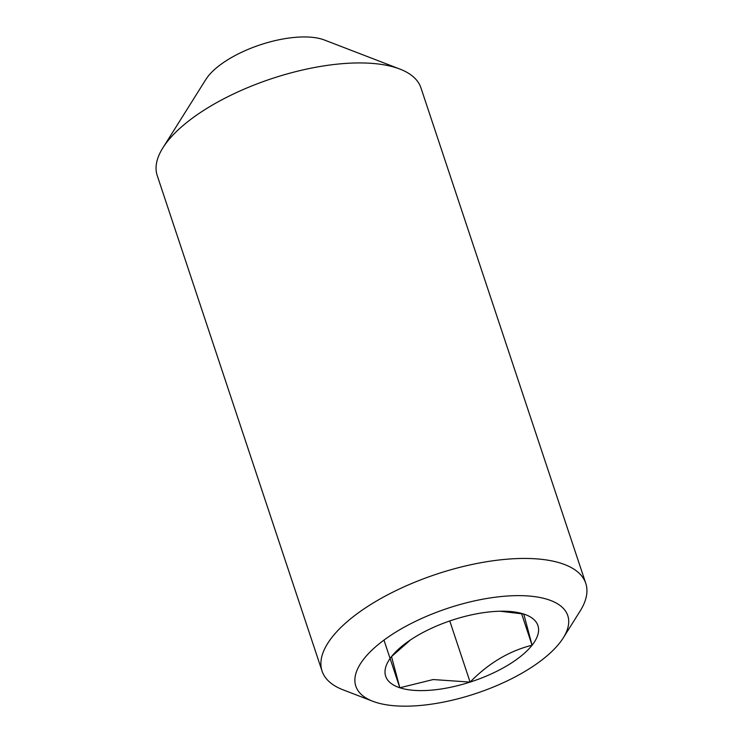 <?xml version="1.0" encoding="UTF-8"?>
<svg xmlns="http://www.w3.org/2000/svg" width="743" height="743" viewBox="0 0 743 743"><rect width="100%" height="100%" fill="white"/><g stroke="black" fill="none" stroke-linecap="round" stroke-linejoin="round"><path stroke-width="1.11" d="M500.095 611.229L523.769 614.034A80.225 32.228 -18.4 0 1 532.072 645.221A80.225 32.228 -18.4 0 1 470.105 682.093A80.225 32.228 -18.4 0 1 430.819 690.201A80.225 32.228 -18.4 0 1 399.827 687.777A80.225 32.228 -18.4 0 1 391.524 656.589A80.225 32.228 -18.4 0 1 404.573 644.135A80.225 32.228 -18.4 0 1 453.49 619.718A80.225 32.228 -18.4 0 1 492.785 611.61A80.225 32.228 -18.4 0 1 503.568 611.21A80.225 32.228 -18.4 0 1 523.769 614.034L532.072 645.221C509.243 650.933 488.588 663.22 470.105 682.093L433.178 679.548L399.827 687.777L391.524 656.589L409.718 640.633M559.637 643.001A111.691 44.868 -18.4 0 1 470.969 695.086A111.691 44.868 -18.4 0 1 372.772 701.262A111.691 44.868 -18.4 0 1 363.959 658.818A111.691 44.868 -18.4 0 1 500.29 596.629A111.691 44.868 -18.4 0 1 563.25 637.903A111.691 44.868 -18.4 0 1 559.637 643.001M372.772 701.262L343.155 689.866A138.96 55.818 -18.4 0 1 322.063 671.078A138.96 55.818 -18.4 0 1 332.195 637.057A138.96 55.818 -18.4 0 1 472.641 564.355A138.96 55.818 -18.4 0 1 585.772 583.357A138.96 55.818 -18.4 0 1 580.134 611.034L563.25 637.903M322.063 671.078L157.228 175.562A138.96 55.818 -18.4 0 1 162.866 147.885A138.96 55.818 -18.4 0 1 167.361 141.542A138.96 55.818 -18.4 0 1 277.678 76.733A138.96 55.818 -18.4 0 1 399.845 69.053A138.96 55.818 -18.4 0 1 420.937 87.841L585.772 583.357M162.866 147.885L205.885 79.417A69.48 27.909 -18.4 0 1 208.142 76.25A69.48 27.909 -18.4 0 1 263.291 43.846A69.48 27.909 -18.4 0 1 324.375 40.001L399.845 69.053M521.567 613.634L532.072 645.221M449.766 620.953L470.105 682.093M383.973 640.104L399.827 687.777"/></g></svg>
